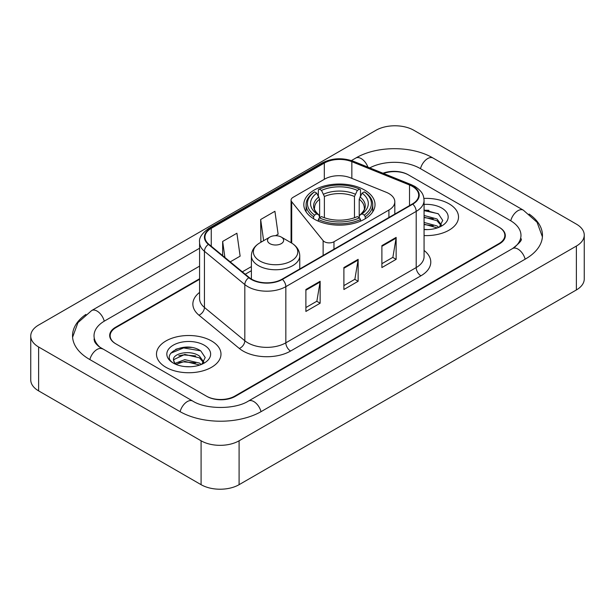 <?xml version="1.0" encoding="UTF-8"?>
<svg xmlns="http://www.w3.org/2000/svg" width="615" height="615" viewBox="0 0 615 615"><rect width="100%" height="100%" fill="white"/><g stroke="black" fill="none" stroke-linecap="round" stroke-linejoin="round"><path stroke-width="0.92" d="M388.911 193.571A20.157 11.639 0 0 0 386.22 192.272L350.458 177.812A20.157 11.639 0 0 0 324.643 179.119L293.04 197.361A6.719 3.882 0 0 0 291.072 200.106A6.719 3.882 0 0 0 291.702 201.743L323.129 240.65A6.719 3.882 0 0 0 333.968 241.749L388.911 210.03A20.157 11.639 0 0 0 394.815 201.805A20.157 11.639 0 0 0 388.911 193.571M364.603 190.058A35.608 20.556 0 0 0 325.796 185.599A35.608 20.556 0 0 0 303.818 204.595A35.608 20.556 0 0 0 314.242 219.132A35.608 20.556 0 0 0 353.048 223.583A35.608 20.556 0 0 0 375.027 204.595A35.608 20.556 0 0 0 364.603 190.058M199.583 279.295L116.051 327.518A20.157 11.639 0 0 0 110.154 335.752A20.157 11.639 0 0 0 116.051 343.977L206.317 396.091A20.157 11.639 0 0 0 234.815 396.091L498.95 243.594A20.157 11.639 0 0 0 504.846 235.368A20.157 11.639 0 0 0 498.95 227.143L408.683 175.029A20.157 11.639 0 0 0 383.552 173.461M514.271 247.499A36.277 20.948 0 0 0 520.974 235.368A36.277 20.948 0 0 0 510.35 220.554L420.083 168.449A36.277 20.948 0 0 0 369.776 167.895M199.583 266.134L104.65 320.938A36.277 20.948 0 0 0 94.026 335.752A36.277 20.948 0 0 0 100.729 347.875M201.09 440.794A26.876 15.513 0 0 0 239.089 440.794L576.378 246.061A26.876 15.513 0 0 0 584.25 235.091A26.876 15.513 0 0 0 576.378 224.121L413.91 130.319A26.876 15.513 0 0 0 375.911 130.319L38.622 325.051A26.876 15.513 0 0 0 30.75 336.021A26.876 15.513 0 0 0 38.622 346.991L201.09 440.794L201.09 484.682A26.876 15.513 0 0 0 239.089 484.682L576.378 289.949A26.876 15.513 0 0 0 584.25 278.979L584.25 235.091M30.75 336.021L30.75 379.909A26.876 15.513 0 0 0 38.622 390.879L201.09 484.682M85.892 314.419A57.779 33.356 0 0 0 72.532 335.752A57.779 33.356 0 0 0 89.452 359.337L179.711 411.45A57.779 33.356 0 0 0 261.421 411.45L525.548 258.953A57.779 33.356 0 0 0 542.468 235.368A57.779 33.356 0 0 0 529.108 214.035M191.426 347.467A26.876 15.513 0 0 0 175.698 349.335M428.955 210.33A26.876 15.513 0 0 0 424.066 210.307M449.065 203.826A32.249 18.619 0 0 0 423.912 198.422A32.249 18.619 0 0 1 449.065 203.826A32.249 18.619 0 0 1 458.513 216.987A32.249 18.619 0 0 0 449.065 203.826M211.537 340.964A32.249 18.619 0 0 0 176.397 336.928A32.249 18.619 0 0 0 156.487 354.125A32.249 18.619 0 0 0 165.935 367.293A32.249 18.619 0 0 0 201.074 371.329A32.249 18.619 0 0 0 220.985 354.125A32.249 18.619 0 0 0 211.537 340.964A32.249 18.619 0 0 0 176.397 336.928A32.249 18.619 0 0 0 156.487 354.125A32.249 18.619 0 0 0 165.935 367.293A32.249 18.619 0 0 0 201.074 371.329A32.249 18.619 0 0 0 220.985 354.125A32.249 18.619 0 0 0 211.537 340.964M412.388 186.383A21.502 12.415 180 0 1 418.684 195.155A21.502 12.415 180 0 1 412.388 203.934L282.039 279.195A21.502 12.415 180 0 1 249.229 277.534L208.846 244.24A21.502 12.415 180 0 1 204.956 237.121A21.502 12.415 180 0 1 211.253 228.35L324.32 163.067A21.502 12.415 180 0 1 351.849 161.676L409.521 184.992A21.502 12.415 180 0 1 412.388 186.383M412.773 186.161A22.032 12.723 0 0 0 409.828 184.738L352.157 161.422A22.032 12.723 0 0 0 323.936 162.852L210.876 228.127A22.032 12.723 0 0 0 208.4 244.416L248.783 277.719A22.032 12.723 0 0 0 282.416 279.41L412.773 204.157A22.032 12.723 0 0 0 412.773 186.161M305.886 289.511L305.886 311.451L320.138 303.218L320.138 281.278L305.886 289.511M305.886 307.554L316.863 301.219L320.077 282.008A5.374 3.106 -120 0 0 320.138 281.278M316.763 301.273L320.138 303.218M381.892 245.623L381.892 267.563L396.145 259.338L396.145 237.398L381.892 245.623M381.892 263.674L392.87 257.339L396.083 238.128A5.374 3.106 -120 0 0 396.145 237.398M392.77 257.393L396.145 259.338M343.893 267.563L343.893 289.511L358.138 281.278L358.138 259.338L343.893 267.563M343.893 285.614L354.863 279.279L358.084 260.068A5.374 3.106 -120 0 0 358.138 259.338M354.77 279.333L358.138 281.278M424.066 235.568A32.249 18.619 0 0 0 458.513 216.987A32.249 18.619 0 0 1 424.066 235.568M199.583 278.749L115.582 327.249A20.157 11.639 0 0 0 109.678 335.475A20.157 11.639 0 0 0 115.582 343.7L206.786 396.36A20.157 11.639 0 0 0 235.291 396.36L499.418 243.871A20.157 11.639 0 0 0 505.322 235.645A20.157 11.639 0 0 0 499.418 227.412L408.214 174.752A20.157 11.639 0 0 0 382.976 173.222M230.225 261.867L240.127 256.155L236.906 233.231L222.653 241.457L222.653 255.632M275.543 235.706L278.126 234.215L274.913 211.283L260.66 219.517L260.891 241.326M261.867 241.687L260.66 241.234M260.66 219.517L263.627 240.673M222.653 241.457L224.906 257.485M424.066 229.395L427.709 229.61M424.066 222.43L437.004 225.943L438.779 227.373M424.066 224.168L437.319 227.911M424.066 215.465L437.004 218.978L441.362 225.005M424.066 217.203L437.004 220.716L441.024 225.459M424.066 229.572A21.902 12.646 0 0 0 441.755 225.936A21.902 12.646 0 0 0 441.755 208.047A21.902 12.646 0 0 0 424.066 204.411M439.295 227.158L442.731 220.416L438.387 213.874L424.066 209.961M424.066 210.63L438.088 213.674M424.066 217.602L433.244 218.802M424.066 224.567L433.244 225.767M313.604 218.748L313.604 216.757L314.557 215.112A31.98 18.465 0 0 1 314.557 191.888L316.756 193.156A28.89 16.682 0 0 0 316.756 213.836L318.931 215.073L319.631 217.664M319.631 216.611L319.631 199.237L316.756 193.156M318.355 195.908L318.355 189.689L319.308 189.143A31.98 18.465 0 0 1 359.537 189.143L357.338 190.412A28.89 16.682 0 0 0 321.507 190.412L324.382 196.5L324.382 217.733M354.463 217.733L354.463 196.5L357.338 190.412M318.355 219.501A33.325 19.242 0 0 0 360.49 219.501L359.537 217.848A31.98 18.465 0 0 1 319.308 217.848L318.355 219.501L318.355 221.169M360.49 221.169L360.49 219.501M314.557 191.888L313.604 192.434A33.325 19.242 0 0 0 306.101 204.595A33.325 19.242 0 0 0 313.604 216.757M359.537 189.143L360.49 189.689L360.49 195.908M319.308 217.848L321.507 216.58A28.89 16.682 0 0 0 357.338 216.58L359.537 217.848M316.756 213.836L314.557 215.112M321.507 190.412L319.308 189.143M318.931 196.892A25.838 14.921 0 0 0 318.931 215.073L319.054 215.15C315.38 211.606 313.888 209.192 314.565 207.924A24.854 14.353 0 0 1 319.631 199.237M365.241 216.757A33.325 19.242 0 0 0 372.744 204.595A33.325 19.242 0 0 0 365.241 192.434L364.288 191.888A31.98 18.465 0 0 1 364.288 215.112L365.241 216.757L365.241 218.748M364.288 215.112L362.089 213.836A28.89 16.682 0 0 0 362.089 193.156L364.288 191.888M362.089 193.156L359.214 199.237L359.214 216.611L359.913 215.073L362.089 213.836M359.214 199.237A24.854 14.353 0 0 1 364.28 207.924C364.956 209.2 363.465 211.614 359.798 215.15L359.913 215.073A25.838 14.921 0 0 0 359.913 196.892M359.214 217.664L359.214 216.611M269.877 243.648A8.064 4.651 0 0 0 281.278 243.648A8.064 4.651 0 0 0 281.278 237.067L291.287 242.848A22.217 12.83 0 0 1 291.287 260.983A22.217 12.83 0 0 1 259.868 260.983A22.217 12.83 0 0 1 259.868 242.848C254.395 246.092 251.566 250.413 251.389 255.794A24.185 13.961 0 0 0 258.477 265.672A24.185 13.961 0 0 0 284.83 268.694A24.185 13.961 0 0 0 299.759 255.794C299.582 250.413 296.761 246.092 291.287 242.848L281.278 237.067A8.064 4.651 0 0 0 269.877 237.067A8.064 4.651 0 0 0 269.877 243.648M185.069 366.594L190.189 366.748M175.021 363.38L184.808 359.652L199.475 363.081L201.251 364.503M175.928 364.318L184.808 361.389L199.798 365.041M175.183 364.057L173.607 360.382A15.191 8.771 0 0 0 176.059 364.441M203.842 362.143L199.475 356.116C190.358 349.312 171.6 353.51 173.607 360.382L173.553 359.714M173.645 360.59L174.068 359.46L184.808 354.425L199.475 357.853L203.496 362.589M201.774 364.288L205.202 357.553L200.859 351.011C185.492 339.964 158.178 354.524 173.953 363.45L174.03 363.496M204.226 345.184A21.902 12.646 0 0 0 173.246 345.184A21.902 12.646 0 0 0 173.246 363.065A21.902 12.646 0 0 0 204.226 363.065A21.902 12.646 0 0 0 204.226 345.184M170.747 353.21L183.608 347.929L200.567 350.811M178.781 355.77L183.608 354.893L195.716 355.931M178.781 362.735L183.608 361.866L195.716 362.904M291.702 201.743L291.702 243.094M323.129 240.65L323.129 255.471M333.968 241.749L333.968 249.213M388.911 210.03L388.911 217.487M261.014 411.681A10.747 6.204 -120 0 0 248.445 401.041C235.23 409.59 205.902 409.59 192.687 401.041L99.253 346.829C96.547 344.585 94.948 342.701 94.472 341.179L94.026 339.042M180.118 411.681A10.747 6.204 -60 0 1 192.687 401.041M89.859 359.567A10.747 6.204 -60 0 1 102.428 348.928M72.585 337.266L77.936 322.644L91.681 310.537A10.747 6.204 60 0 1 104.25 321.176M351.434 160.561L355.808 158.04A10.747 6.204 60 0 1 367.901 167.134M355.808 158.04C376.772 145.571 412.096 145.571 433.06 158.04A10.747 6.204 120 0 0 420.491 168.679M433.06 158.04L523.319 210.153A10.747 6.204 120 0 0 510.75 220.793M525.141 259.184A10.747 6.204 -120 0 0 512.572 248.545L248.445 401.041M239.089 484.682L239.089 440.794M38.622 390.879L38.622 346.991M576.378 289.949L576.378 246.061M424.066 250.443A33.594 19.396 180 0 1 420.944 275.797L290.588 351.05A6.719 3.882 60 0 1 285.837 342.824L416.194 267.563A26.876 15.513 0 0 0 424.066 256.593L424.066 200.421A26.876 15.513 180 0 1 416.194 211.399A6.719 3.882 -120 0 0 412.773 204.157M290.588 351.05A33.594 19.396 180 0 1 243.086 351.05A33.594 19.396 180 0 1 239.32 348.467L198.937 315.172A33.594 19.396 180 0 1 199.583 292.409M247.837 342.824A26.876 15.513 0 0 0 285.837 342.824L285.837 286.651A26.876 15.513 180 0 1 244.824 284.584L204.441 251.289A26.876 15.513 180 0 1 199.583 242.387L199.583 298.559A26.876 15.513 0 0 0 204.441 307.462L244.824 340.756A26.876 15.513 0 0 0 247.837 342.824M424.066 200.421C423.627 195.808 423.205 191.965 414.802 186.376L411.266 184.661A6.719 3.144 112 0 0 409.828 184.738M411.266 184.661L353.602 161.353C342.47 157.409 331.908 157.986 321.906 163.067A6.719 3.882 60 0 1 323.936 162.852M210.876 228.127A6.719 3.882 -120 0 0 208.846 228.342C201.874 233.354 198.783 238.036 199.583 242.387M208.4 244.416A6.719 4.497 129.5 0 0 204.441 251.289L204.441 307.462A6.719 4.497 -50.5 0 1 198.937 315.172M353.602 161.353A6.719 3.144 112 0 0 352.157 161.422M248.783 277.719A6.719 4.497 129.5 0 0 244.824 284.584L244.824 340.756A6.719 4.497 -50.5 0 1 239.32 348.467M282.416 279.41A6.719 3.882 60 0 1 285.837 286.651L416.194 211.399L416.194 267.563A6.719 3.882 60 0 0 420.944 275.797M211.253 228.35L211.253 246.231M409.521 184.992L409.521 205.595M351.849 161.676L351.849 178.373M324.32 163.067L324.32 179.303M251.389 266.61L242.325 271.845M343.893 268.263L358.084 260.068M381.892 246.323L396.083 238.128M305.886 290.203L320.077 282.008M354.463 196.5A24.854 14.353 0 0 0 324.382 196.5M355.163 194.156A25.838 14.921 0 0 0 323.682 194.156M291.072 200.106L291.072 242.725M394.815 201.805L394.815 214.082M91.681 310.537L199.583 248.237M542.415 236.883L537.064 222.261L523.319 210.153M520.974 238.658C522.473 239.75 519.667 243.04 512.572 248.545M321.906 163.067L208.846 228.342M251.389 270.7L245.239 274.252M306.101 211.837L306.101 204.595M372.744 211.837L372.744 204.595M299.759 268.963L299.759 255.794M251.389 279.049L251.389 255.794M269.877 237.067L259.868 242.848"/></g></svg>
